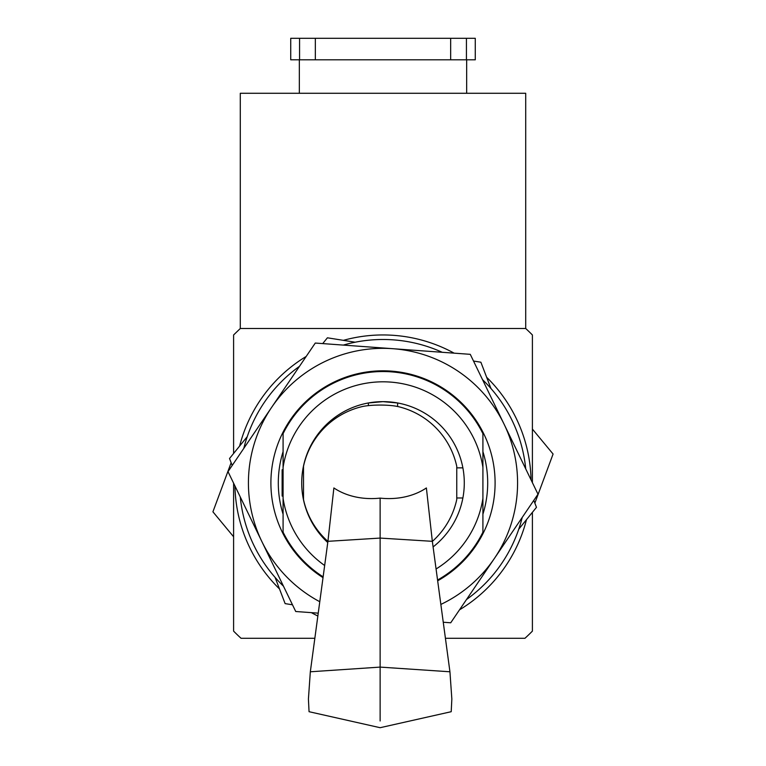 <?xml version="1.0" encoding="UTF-8"?>
<svg xmlns="http://www.w3.org/2000/svg" width="766" height="766" viewBox="0 0 766 766"><rect width="100%" height="100%" fill="white"/><g stroke="black" fill="none" stroke-linecap="round" stroke-linejoin="round"><path stroke-width="1.15" d="M327.762 542.539A81.273 81.273 0 0 1 383 401.643L397.611 402.973L397.611 406.497M368.389 405.635L368.389 402.973L383 401.643A81.273 81.273 0 0 1 433.096 546.924M437.558 580.034A111.396 111.396 0 0 0 482.915 532.159L482.915 498.417A101.112 101.112 0 0 1 436.074 568.985M323.128 576.855A111.396 111.396 0 0 1 283.085 532.159L283.085 498.417A101.112 101.112 0 0 0 324.66 565.509M283.085 467.413L283.085 433.68A111.396 111.396 0 0 1 482.915 433.68L482.915 467.413A101.112 101.112 0 0 0 283.085 467.413L283.085 498.417M482.915 498.417L482.915 467.413M283.085 496.205L282.127 496.062L282.127 469.769L283.085 469.635M240.265 496.942A143.424 143.424 0 0 0 283.487 586.201M466.513 599.519A143.424 143.424 0 0 0 522.201 517.462M525.735 468.897A143.424 143.424 0 0 0 482.513 379.639M442.221 352.293A143.424 143.424 0 0 0 343.312 345.093M299.487 366.32A143.424 143.424 0 0 0 243.799 448.378M533.806 500.37L536.468 507.331L518.764 529.172M292.488 604.795L285.124 603.618L275.061 577.363M232.194 465.469L229.532 458.499L247.236 436.668M322.706 343.599L327.408 337.806L355.175 342.22M473.512 361.045L480.876 362.213L490.939 388.467M283.085 514.197A104.703 104.703 0 0 1 283.085 451.643M482.915 451.643A104.703 104.703 0 0 1 482.915 514.197M323.022 577.641A112.114 112.114 0 0 1 391.139 371.108A112.114 112.114 0 0 1 437.664 580.8M443.255 622.241L450.724 622.787L494.357 558.491A134.577 134.577 0 0 0 504.124 424.268L537.991 494.194L494.357 558.491A134.577 134.577 0 0 1 440.852 604.431M318.235 613.145L295.733 611.507L228.009 471.636L315.276 343.053L470.267 354.332L504.124 424.268A134.577 134.577 0 0 0 271.643 407.349A134.577 134.577 0 0 0 319.776 601.722M233.601 536.765L212.919 511.812L231.141 462.712M532.399 429.075L553.081 454.027L534.86 503.128M383 328.499L525.706 328.499L525.706 93.28L240.294 93.28L240.294 328.499L383 328.499M524.94 638.298L445.419 638.298L524.94 638.298A210.353 210.353 0 0 0 532.399 631.127L532.399 512.349M526.491 519.635A148.087 148.087 0 0 1 459.523 609.822A148.087 148.087 0 0 0 526.491 519.635M531.049 479.87A148.087 148.087 0 0 0 486.649 377.274A148.087 148.087 0 0 1 531.049 479.87M343.407 340.343A148.087 148.087 0 0 1 454.123 353.155A148.087 148.087 0 0 0 443.954 348.09M532.399 482.657L532.399 334.962A210.353 210.353 0 0 0 525.706 328.499M317.852 616.027A148.087 148.087 0 0 1 311.35 612.637M279.504 588.958A148.087 148.087 0 0 1 234.942 485.96M239.605 446.08A148.087 148.087 0 0 1 306.189 356.439M314.845 638.298L241.06 638.298L314.845 638.298M233.601 453.482L233.601 334.962L240.294 328.499M233.601 483.183L233.601 631.127A210.353 210.353 0 0 0 241.06 638.298M466.437 38.3L290.726 38.3L290.726 59.815L475.274 59.815L475.274 38.3L466.437 38.3L466.437 59.815M432.35 541.409A78.41 78.41 0 0 0 456.756 499.528L456.756 466.303A78.41 78.41 0 0 0 398.531 406.698A22.664 3.935 180 0 0 380.127 405.061A22.664 3.935 180 0 0 361.734 406.698A78.41 78.41 0 0 0 303.508 466.303L303.508 499.528A78.41 78.41 0 0 0 327.915 541.409M380.127 720.978L380.127 538.077L432.34 541.323L426.384 487.952A61.232 46.726 -172.2 0 1 380.127 498.111L380.127 538.077L327.925 541.323L333.88 487.952A61.232 46.726 -7.8 0 0 380.127 498.111M432.34 541.323L449.939 671.782L451.844 699.023L451.212 711.7L380.127 727.7L309.052 711.7L308.42 699.023L310.326 671.782L327.925 541.323M299.563 38.3L299.563 59.815M315.343 38.3L315.343 59.815M450.657 38.3L450.657 59.815M449.939 671.782L380.127 667.1L310.326 671.782M456.756 497.977L462.865 497.977M456.756 467.863L462.865 467.863M466.666 59.815L466.666 93.28M299.334 59.815L299.334 93.28"/></g></svg>

